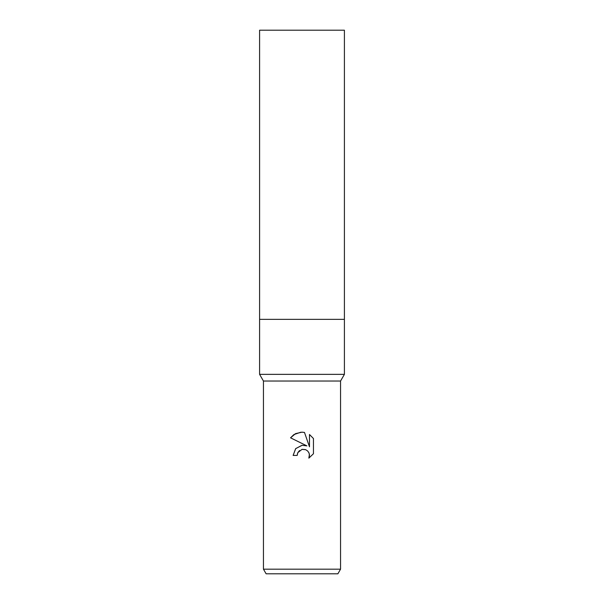 <?xml version="1.0" encoding="UTF-8"?>
<svg xmlns="http://www.w3.org/2000/svg" width="604" height="604" viewBox="0 0 604 604"><rect width="100%" height="100%" fill="white"/><g stroke="black" fill="none" stroke-linecap="round" stroke-linejoin="round"><path stroke-width="0.91" d="M263.45 569.172L263.45 381.033L340.55 381.033L263.45 381.033L259.592 374.359L259.592 319.35L344.408 319.35L344.408 374.359L340.55 381.033L340.55 569.172L263.45 569.172L266.115 573.8L337.885 573.8L340.55 569.172M259.592 319.35L344.408 319.35L259.592 319.35L259.592 30.2L344.408 30.2L344.408 319.35M259.592 374.359L344.408 374.359M297.183 455.424L293.129 455.424L295.643 448.666L302 445.291L306.908 445.888L290.547 437.817L295.53 433.634L302 432.17L304.484 432.441L309.482 446.832L309.482 434.502L313.453 438.519L313.453 453.725L308.848 458.142L309.497 455.386L309.029 453.03L307.7 451.029L305.7 449.693L302 449.376L297.832 452.63L297.183 455.424L297.598 453.166M309.422 454.382L308.848 458.142L313.453 453.725M306.908 445.888L304.469 445.284M302.249 445.261L295.726 448.576L293.129 455.424M297.832 452.63L299.546 450.531M302.151 449.346L305.465 449.603M308.833 452.6L309.414 454.367M313.453 438.519L309.482 434.502M304.484 432.441L301.857 432.17M300.898 432.2L293.952 434.555M293.838 434.631L290.547 437.817"/></g></svg>
